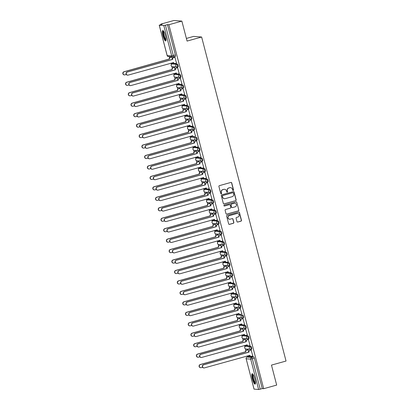 <?xml version="1.0" encoding="UTF-8"?>
<svg xmlns="http://www.w3.org/2000/svg" width="410" height="410" viewBox="0 0 410 410"><rect width="100%" height="100%" fill="white"/><g stroke="black" fill="none" stroke-linecap="round" stroke-linejoin="round"><path stroke-width="0.61" d="M233.223 190.486A0.477 0.466 94.3 0 0 233.556 189.897L231.732 182.906A0.682 0.661 94.3 0 0 230.922 182.429L219.386 185.648A0.682 0.661 94.3 0 0 218.914 186.483L220.734 193.474A0.477 0.466 94.3 0 0 221.303 193.812A0.477 0.466 94.3 0 0 221.631 193.223L221.395 192.321A2.183 2.122 94.3 0 1 222.902 189.64L223.86 189.374A2.183 2.122 94.3 0 1 226.458 190.906L226.694 191.813A0.477 0.466 94.3 0 0 227.263 192.147A0.477 0.466 94.3 0 0 227.591 191.562L227.355 190.655A2.183 2.122 94.3 0 1 228.862 187.98L229.82 187.713A2.183 2.122 94.3 0 1 232.419 189.246L232.654 190.148A0.477 0.466 94.3 0 0 233.223 190.486M232.988 190.486A0.477 0.466 94.3 0 0 233.392 189.886L231.573 182.896A0.682 0.661 94.3 0 0 231.061 182.404M221.067 193.812A0.477 0.466 94.3 0 0 221.472 193.212L221.395 192.321M227.027 192.152A0.477 0.466 94.3 0 0 227.432 191.552L227.355 190.655M250.987 349.279L251.658 349.089A1.389 0.302 -105.6 0 0 251.684 349.089A1.389 0.302 -105.6 0 0 251.617 347.721A1.389 0.302 -105.6 0 0 250.961 346.409L246.415 346.066A1.389 0.302 -105.6 0 0 246.389 346.071A1.389 0.302 -105.6 0 0 246.369 346.081M248.26 338.819L248.937 338.634A1.389 0.302 -105.6 0 0 248.957 338.629A1.389 0.302 -105.6 0 0 248.89 337.266A1.389 0.302 -105.6 0 0 248.234 335.954L243.694 335.611A1.389 0.302 -105.6 0 0 243.668 335.611A1.389 0.302 -105.6 0 0 243.648 335.621M245.539 328.364L246.21 328.179A1.389 0.302 -105.6 0 0 246.236 328.174A1.389 0.302 -105.6 0 0 246.169 326.806A1.389 0.302 -105.6 0 0 245.513 325.494L240.967 325.156A1.389 0.302 -105.6 0 0 240.947 325.156A1.389 0.302 -105.6 0 0 240.921 325.166M238.246 314.695A1.389 0.302 -105.6 0 0 238.22 314.701A1.389 0.302 -105.6 0 0 238.2 314.711L237.503 314.901A1.389 0.302 74.4 0 1 237.528 314.895L242.069 315.239A1.389 0.302 74.4 0 1 242.725 316.551A1.389 0.302 74.4 0 1 242.792 317.919A1.389 0.302 74.4 0 1 242.766 317.919A1.389 1.353 -85.7 0 1 241.116 316.945A1.389 1.353 -85.7 0 1 242.069 315.239L237.528 314.895A1.389 1.353 94.3 0 0 236.57 316.602A1.389 1.353 -85.7 0 0 237.769 317.622L242.315 317.965A1.389 1.389 0 0 0 242.792 317.919L243.509 317.719A1.389 0.302 -105.6 0 0 243.443 316.351A1.389 0.302 -105.6 0 0 242.787 315.039M240.091 307.449L240.762 307.264A1.389 0.302 -105.6 0 0 240.788 307.259A1.389 0.302 -105.6 0 0 240.721 305.896A1.389 0.302 -105.6 0 0 240.065 304.584L235.519 304.24A1.389 0.302 -105.6 0 0 235.499 304.24A1.389 0.302 -105.6 0 0 235.473 304.251M237.369 296.994L238.041 296.809A1.389 0.302 -105.6 0 0 238.061 296.804A1.389 0.302 -105.6 0 0 237.995 295.436A1.389 0.302 -105.6 0 0 237.339 294.124L232.798 293.785A1.389 0.302 -105.6 0 0 232.772 293.785A1.389 0.302 -105.6 0 0 232.752 293.796M234.643 286.539L235.314 286.349A1.389 0.302 -105.6 0 0 235.34 286.349A1.389 0.302 -105.6 0 0 235.273 284.981A1.389 0.302 -105.6 0 0 234.617 283.669L230.071 283.325A1.389 0.302 -105.6 0 0 230.051 283.33A1.389 0.302 -105.6 0 0 230.025 283.341M231.922 276.084L232.593 275.894A1.389 0.302 -105.6 0 0 232.619 275.894A1.389 0.302 -105.6 0 0 232.552 274.526A1.389 0.302 -105.6 0 0 231.896 273.214L227.35 272.87A1.389 0.302 -105.6 0 0 227.324 272.87A1.389 0.302 -105.6 0 0 227.304 272.881M229.195 265.624L229.866 265.439A1.389 0.302 -105.6 0 0 229.892 265.434A1.389 0.302 -105.6 0 0 229.825 264.066A1.389 0.302 -105.6 0 0 229.169 262.754L224.629 262.415A1.389 0.302 -105.6 0 0 224.603 262.415A1.389 0.302 -105.6 0 0 224.583 262.426M226.474 255.169L227.145 254.979A1.389 0.302 -105.6 0 0 227.171 254.979A1.389 0.302 -105.6 0 0 227.104 253.611A1.389 0.302 -105.6 0 0 226.448 252.299L221.902 251.955A1.389 0.302 -105.6 0 0 221.877 251.96A1.389 0.302 -105.6 0 0 221.856 251.971M223.747 244.714L224.419 244.524A1.389 0.302 -105.6 0 0 224.444 244.524A1.389 0.302 -105.6 0 0 224.378 243.156A1.389 0.302 -105.6 0 0 223.722 241.844L219.181 241.5A1.389 0.302 -105.6 0 0 219.155 241.5A1.389 0.302 -105.6 0 0 219.135 241.516M216.429 231.045L215.711 231.245A1.389 0.302 74.4 0 1 215.737 231.245L220.283 231.588A1.389 0.302 74.4 0 1 220.939 232.9A1.389 0.302 74.4 0 1 221.005 234.264L221.697 234.069A1.389 0.302 -105.6 0 0 221.723 234.064A1.389 0.302 -105.6 0 0 221.656 232.695A1.389 0.302 -105.6 0 0 221 231.389L216.454 231.045A1.389 0.302 -105.6 0 0 216.429 231.045A1.389 0.302 -105.6 0 0 216.408 231.055M218.299 223.798L218.971 223.609A1.389 0.302 -105.6 0 0 218.996 223.609A1.389 0.302 -105.6 0 0 218.93 222.24A1.389 0.302 -105.6 0 0 218.274 220.928L213.733 220.585A1.389 0.302 -105.6 0 0 213.707 220.59A1.389 0.302 -105.6 0 0 213.687 220.6M215.578 213.343L216.249 213.154A1.389 0.302 -105.6 0 0 216.275 213.154A1.389 0.302 -105.6 0 0 216.208 211.785A1.389 0.302 -105.6 0 0 215.552 210.473L211.006 210.13A1.389 0.302 -105.6 0 0 210.981 210.135A1.389 0.302 -105.6 0 0 210.96 210.145M212.851 202.883L213.528 202.699A1.389 0.302 -105.6 0 0 213.548 202.694A1.389 0.302 -105.6 0 0 213.482 201.33A1.389 0.302 -105.6 0 0 212.826 200.018L208.285 199.675A1.389 0.302 -105.6 0 0 208.26 199.675A1.389 0.302 -105.6 0 0 208.239 199.685M210.13 192.428L210.801 192.239A1.389 0.302 -105.6 0 0 210.827 192.239A1.389 0.302 -105.6 0 0 210.76 190.87A1.389 0.302 -105.6 0 0 210.104 189.558L205.559 189.215A1.389 0.302 -105.6 0 0 205.538 189.22A1.389 0.302 -105.6 0 0 205.512 189.23M207.404 181.973L208.08 181.784A1.389 0.302 -105.6 0 0 208.101 181.784A1.389 0.302 -105.6 0 0 208.034 180.415A1.389 0.302 -105.6 0 0 207.378 179.103L202.837 178.76A1.389 0.302 -105.6 0 0 202.812 178.765A1.389 0.302 -105.6 0 0 202.791 178.775M204.682 171.513L205.354 171.329A1.389 0.302 -105.6 0 0 205.379 171.324A1.389 0.302 -105.6 0 0 205.313 169.96A1.389 0.302 -105.6 0 0 204.657 168.648L200.111 168.305A1.389 0.302 -105.6 0 0 200.09 168.305A1.389 0.302 -105.6 0 0 200.065 168.315M201.961 161.058L202.632 160.869A1.389 0.302 -105.6 0 0 202.653 160.869A1.389 0.302 -105.6 0 0 202.586 159.5A1.389 0.302 -105.6 0 0 201.93 158.188L197.389 157.845A1.389 0.302 -105.6 0 0 197.364 157.85A1.389 0.302 -105.6 0 0 197.343 157.86M199.234 150.603L199.906 150.414A1.389 0.302 -105.6 0 0 199.931 150.414A1.389 0.302 -105.6 0 0 199.865 149.045A1.389 0.302 -105.6 0 0 199.209 147.733L194.663 147.39A1.389 0.302 -105.6 0 0 194.642 147.395A1.389 0.302 -105.6 0 0 194.617 147.405M191.941 136.935A1.389 0.302 -105.6 0 0 191.916 136.935A1.389 0.302 -105.6 0 0 191.895 136.945L191.198 137.135A1.389 0.302 74.4 0 1 191.224 137.135L195.765 137.478A1.389 0.302 74.4 0 1 196.421 138.79A1.389 0.302 74.4 0 1 196.487 140.153A1.389 0.302 74.4 0 1 196.467 140.159A1.389 1.353 -85.7 0 1 194.811 139.18A1.389 1.353 -85.7 0 1 195.765 137.478L191.224 137.135A1.389 1.353 94.3 0 0 190.266 138.841A1.389 1.353 -85.7 0 0 191.47 139.861L196.011 140.205A1.389 1.389 0 0 0 196.487 140.153L197.205 139.953A1.389 0.302 -105.6 0 0 197.143 138.59A1.389 0.302 -105.6 0 0 196.482 137.278M188.451 126.69A1.389 0.302 74.4 0 1 188.477 126.68A1.389 0.302 74.4 0 1 188.498 126.68L193.043 127.018A1.389 0.302 74.4 0 1 193.699 128.33A1.389 0.302 74.4 0 1 193.766 129.698L194.458 129.498A1.389 0.302 -105.6 0 0 194.483 129.498A1.389 0.302 -105.6 0 0 194.417 128.13A1.389 0.302 -105.6 0 0 193.761 126.818L189.215 126.48A1.389 0.302 -105.6 0 0 189.195 126.48A1.389 0.302 -105.6 0 0 189.169 126.49M191.065 119.233L191.736 119.043A1.389 0.302 -105.6 0 0 191.762 119.043A1.389 0.302 -105.6 0 0 191.695 117.675A1.389 0.302 -105.6 0 0 191.039 116.363L186.494 116.02A1.389 0.302 -105.6 0 0 186.468 116.025A1.389 0.302 -105.6 0 0 186.447 116.035M188.339 108.773L189.01 108.588A1.389 0.302 -105.6 0 0 189.036 108.583A1.389 0.302 -105.6 0 0 188.969 107.22A1.389 0.302 -105.6 0 0 188.313 105.908L183.772 105.565A1.389 0.302 -105.6 0 0 183.747 105.565A1.389 0.302 -105.6 0 0 183.726 105.575M185.617 98.318L186.289 98.133A1.389 0.302 -105.6 0 0 186.314 98.128A1.389 0.302 -105.6 0 0 186.248 96.76A1.389 0.302 -105.6 0 0 185.592 95.448L181.046 95.11A1.389 0.302 -105.6 0 0 181.02 95.11A1.389 0.302 -105.6 0 0 181 95.12M182.891 87.863L183.562 87.673A1.389 0.302 -105.6 0 0 183.588 87.673A1.389 0.302 -105.6 0 0 183.521 86.305A1.389 0.302 -105.6 0 0 182.865 84.993L178.324 84.65A1.389 0.302 -105.6 0 0 178.299 84.655A1.389 0.302 -105.6 0 0 178.278 84.665M180.169 77.403L180.841 77.218A1.389 0.302 -105.6 0 0 180.866 77.213A1.389 0.302 -105.6 0 0 180.8 75.85A1.389 0.302 -105.6 0 0 180.144 74.538L175.598 74.195A1.389 0.302 -105.6 0 0 175.572 74.195A1.389 0.302 -105.6 0 0 175.552 74.205M177.443 66.948L178.119 66.763A1.389 0.302 -105.6 0 0 178.14 66.758A1.389 0.302 -105.6 0 0 178.073 65.39A1.389 0.302 -105.6 0 0 177.417 64.078L172.876 63.74A1.389 0.302 -105.6 0 0 172.851 63.74A1.389 0.302 -105.6 0 0 172.83 63.75M165.491 35.839A5.417 1.184 -105.6 0 0 162.78 30.53A5.417 1.184 -105.6 0 0 162.985 35.655A5.417 1.184 -105.6 0 0 165.696 40.964A5.417 1.184 -105.6 0 0 165.491 35.839M254.887 379.035A5.417 1.184 -105.6 0 0 252.176 373.72A5.417 1.184 -105.6 0 0 252.381 378.845A5.417 1.184 -105.6 0 0 255.092 384.16A5.417 1.184 -105.6 0 0 254.887 379.035M236.959 221.574A0.682 0.661 94.3 0 0 237.769 222.051L241.008 221.149A0.682 0.661 94.3 0 0 241.475 220.313L239.455 212.549A0.682 0.661 94.3 0 0 238.64 212.067L227.104 215.286A0.682 0.661 94.3 0 0 226.633 216.126L228.657 223.891A0.682 0.661 94.3 0 0 229.472 224.367L233.377 223.276A0.682 0.661 94.3 0 0 233.849 222.44L232.982 219.119A0.682 0.661 94.3 0 0 232.173 218.638L230.23 219.181A1.824 1.773 94.3 0 1 228.006 217.592A1.824 1.773 94.3 0 1 229.313 215.66L236.908 213.538A1.824 1.773 94.3 0 1 239.138 215.127A1.824 1.773 94.3 0 1 237.826 217.059L236.56 217.413A0.682 0.661 94.3 0 0 236.093 218.248L236.959 221.574M159.259 25.184L167.172 55.55L171.713 55.893L163.805 25.528L159.224 25.174L162.268 24.231L160.848 24.123L173.845 20.5L181.871 21.105L187.073 41.082L201.633 37.018L286.036 361.036L271.476 365.1L276.678 385.077L263.686 388.7L168.879 24.733L167.454 24.626L165.43 25.189L173.343 55.555A1.389 0.302 74.4 0 1 173.394 56.867A1.389 0.302 74.4 0 1 173.368 56.867A1.389 1.353 94.3 0 1 172.917 56.913A1.389 1.389 0 0 0 173.394 56.867L175.393 56.303A1.389 0.302 74.4 0 0 175.418 56.303L173.394 56.867M181.871 21.105L168.879 24.733M235.678 200.685A0.682 0.661 94.3 0 0 236.145 199.849L234.125 192.085A0.682 0.661 94.3 0 0 233.31 191.608L221.774 194.827A0.682 0.661 94.3 0 0 221.303 195.662L223.327 203.427A0.682 0.661 94.3 0 0 224.142 203.908L235.514 200.674A0.682 0.661 94.3 0 0 235.986 199.839L233.961 192.075A0.682 0.661 94.3 0 0 233.454 191.583M236.79 202.32L238.81 210.079A0.682 0.661 94.3 0 1 238.343 210.919L226.807 214.138A0.682 0.661 94.3 0 1 225.992 213.656L225.126 210.335A0.682 0.661 94.3 0 1 225.597 209.5L230.276 208.193A0.682 0.661 94.3 0 0 230.743 207.357L230.169 205.154A0.682 0.661 94.3 0 0 229.359 204.672L224.485 206.03A0.477 0.466 94.3 0 1 223.906 205.615A0.477 0.466 94.3 0 1 224.249 205.113L235.975 201.838A0.682 0.661 94.3 0 1 236.79 202.32L238.81 210.079M249.095 356.536A1.389 0.302 74.4 0 1 249.116 356.526A1.389 0.302 74.4 0 1 249.142 356.526L253.682 356.864L251.658 357.433A1.389 0.302 74.4 0 1 252.329 358.796L260.237 389.162L258.613 389.5L254.056 389.11M160.848 24.123L160.971 24.595M169.32 56.641L169.602 57.728M171.037 63.232L171.365 64.488M171.892 66.528L172.328 68.188M173.758 73.687L174.086 74.943M174.619 76.983L175.049 78.643M176.484 84.142L176.812 85.403M177.34 87.438L177.771 89.098M179.206 94.602L179.534 95.858M180.067 97.898L180.497 99.553M181.932 105.057L182.26 106.313M182.788 108.353L183.219 110.013M184.654 115.512L184.982 116.773M185.515 118.808L185.945 120.468M187.38 125.972L187.703 127.228M188.236 129.268L188.667 130.923M190.102 136.427L190.43 137.683M190.957 139.723L191.393 141.383M192.823 146.882L193.151 148.143M193.684 150.178L194.114 151.838M195.549 157.343L195.877 158.598M196.405 160.638L196.841 162.293M198.271 167.798L198.599 169.053M199.132 171.093L199.562 172.753M200.997 178.253L201.325 179.513M201.853 181.548L202.289 183.208M203.719 188.713L204.047 189.968M204.58 192.003L205.01 193.663M206.445 199.168L206.773 200.423M207.301 202.463L207.737 204.124M209.167 209.623L209.495 210.883M210.028 212.918L210.458 214.579M211.893 220.078L212.221 221.338M212.749 223.373L213.185 225.034M214.614 230.538L214.942 231.793M215.475 233.833L215.906 235.494M217.341 240.993L217.669 242.254M218.197 244.288L218.627 245.949M220.062 251.448L220.39 252.709M220.923 254.743L221.354 256.404M222.789 261.908L223.112 263.164M223.645 265.203L224.075 266.864M225.51 272.363L225.838 273.624M226.366 275.658L226.802 277.319M228.232 282.818L228.56 284.079M229.093 286.113L229.523 287.774M230.958 293.278L231.286 294.534M231.814 296.573L232.25 298.234M233.679 303.733L234.007 304.989M234.54 307.029L234.971 308.689M236.406 314.188L236.734 315.449M237.262 317.483L237.697 319.144M239.127 324.648L239.455 325.904M239.988 327.944L240.419 329.599M241.854 335.103L242.182 336.359M242.71 338.399L243.145 340.059M244.575 345.558L244.903 346.819M245.436 348.854L245.867 350.514M247.302 356.018L247.548 356.961M186.381 38.427L193.607 36.413L201.633 37.018M263.686 388.7L262.262 388.593L260.237 389.162M163.805 25.528L165.43 25.189M173.317 62.914L173.327 62.504M176.531 63.16L174.845 57.154M179.252 73.615L177.566 67.614M175.229 69.813L174.358 67.368M176.039 73.375L176.049 72.965M181.973 84.07L180.292 78.069M177.95 80.268L177.079 77.828M178.765 83.83L178.775 83.42M184.7 94.531L183.014 88.524M180.677 90.723L179.805 88.283M181.486 94.285L181.497 93.875M187.421 104.986L185.74 98.984M183.398 101.183L182.527 98.738M184.213 104.745L184.218 104.335M190.148 115.441L188.462 109.439M186.125 111.638L185.253 109.198M186.934 115.2L186.945 114.79M192.869 125.901L191.188 119.894M188.846 122.093L187.975 119.653M189.661 125.655L189.666 125.245M195.596 136.356L193.909 130.354M191.572 132.553L190.701 130.108M192.382 136.115L192.392 135.705M198.317 146.811L196.636 140.809M194.294 143.008L193.423 140.568M195.109 146.57L195.114 146.16M201.043 157.271L199.357 151.264M197.02 153.463L196.144 151.023M197.83 157.025L197.84 156.615M203.765 167.726L202.079 161.719M199.742 163.918L198.87 161.478M200.557 167.485L200.562 167.075M206.491 178.181L204.805 172.179M202.468 174.378L201.592 171.939M203.278 177.94L203.288 177.53M209.213 188.636L207.527 182.635M205.19 184.833L204.318 182.394M206.004 188.395L206.01 187.985M211.939 199.096L210.253 193.089M207.911 195.288L207.04 192.849M208.726 198.855L208.736 198.445M214.661 209.551L212.974 203.55M210.637 205.748L209.766 203.309M211.447 209.31L211.457 208.9M217.382 220.006L215.701 214.005M213.359 216.203L212.488 213.764M214.174 219.765L214.184 219.355M220.108 230.466L218.422 224.46M216.085 226.658L215.214 224.219M216.895 230.225L216.905 229.81M222.83 240.921L221.149 234.92M218.807 237.118L217.935 234.674M219.622 240.68L219.627 240.27M225.556 251.376L223.87 245.375M221.533 247.573L220.662 245.134M222.343 251.135L222.353 250.725M228.278 261.836L226.597 255.83M224.255 258.028L223.383 255.589M225.07 261.59L225.075 261.18M231.004 272.291L229.318 266.29M226.981 268.488L226.11 266.044M227.791 272.05L227.801 271.64M233.726 282.746L232.045 276.745M229.702 278.943L228.831 276.504M230.517 282.505L230.522 282.095M236.452 293.206L234.766 287.2M232.429 289.398L231.553 286.959M233.239 292.96L233.249 292.55M239.173 303.661L237.487 297.66M235.15 299.859L234.279 297.414M235.965 303.42L235.97 303.01M241.9 314.116L240.214 308.115M237.877 310.314L237 307.874M238.687 313.875L238.697 313.465M244.621 324.577L242.935 318.57M240.598 320.769L239.727 318.329M241.413 324.33L241.418 323.92M247.348 335.031L245.662 329.03M243.32 331.229L242.448 328.784M244.134 334.791L244.145 334.381M250.069 345.486L248.383 339.485M246.046 341.684L245.175 339.244M246.861 345.246L246.866 344.836M252.791 355.947L251.11 349.94M248.767 352.139L247.896 349.699M172.502 59.353L171.631 56.913M249.582 355.701L249.593 355.291M242.812 317.909L243.489 317.719A1.389 0.302 -105.6 0 0 243.509 317.719M196.513 140.143L197.184 139.959A1.389 0.302 -105.6 0 0 197.205 139.953M262.262 388.593L254.354 358.232A1.389 0.302 -105.6 0 0 253.682 356.864M167.454 24.626L175.367 54.986A1.389 0.302 74.4 0 1 175.418 56.303M230.456 187.636A2.183 2.122 94.3 0 0 229.661 187.698L229.82 187.713M227.196 190.645A2.183 2.122 94.3 0 1 228.698 187.97L229.661 187.698M224.49 189.297A2.183 2.122 94.3 0 0 223.701 189.364L223.86 189.374M221.236 192.31A2.183 2.122 94.3 0 1 222.738 189.63L223.701 189.364M223.839 203.919A0.682 0.661 94.3 0 0 223.978 203.893L235.514 200.674M233.413 193.059A0.477 0.466 94.3 0 0 232.844 192.726L222.717 195.549A0.477 0.466 94.3 0 0 222.389 196.139L222.64 197.092A2.183 2.122 94.3 0 0 225.239 198.624L232.162 196.692A2.183 2.122 94.3 0 0 233.664 194.012L233.413 193.059M224.444 198.686A2.183 2.122 94.3 0 1 222.481 197.077L222.23 196.123A0.477 0.466 94.3 0 1 222.558 195.539L232.685 192.71M226.504 214.148A0.682 0.661 94.3 0 0 226.643 214.122L238.179 210.904A0.682 0.661 94.3 0 0 238.651 210.069M229.503 204.651A0.682 0.661 94.3 0 0 229.2 204.662L224.485 206.03M235.13 206.84A1.824 1.773 94.3 0 0 234.807 203.257A1.824 1.773 94.3 0 0 234.212 203.319L231.537 204.067A0.682 0.661 94.3 0 0 231.066 204.903L231.64 207.106A0.682 0.661 94.3 0 0 232.455 207.583L235.13 206.84M234.73 203.252A1.824 1.773 94.3 0 0 234.054 203.304L234.212 203.319M232.152 207.593A0.682 0.661 94.3 0 1 231.481 207.091L230.907 204.887A0.682 0.661 94.3 0 1 231.378 204.052L234.054 203.304M236.626 202.304A0.682 0.661 94.3 0 0 236.119 201.817M237.426 213.477A1.824 1.773 94.3 0 0 236.749 213.528L236.908 213.538M229.559 219.232A1.824 1.773 94.3 0 1 229.154 215.65L236.749 213.528M229.169 224.378A0.682 0.661 94.3 0 0 229.308 224.357L233.218 223.265A0.682 0.661 94.3 0 0 233.69 222.43L232.824 219.104A0.682 0.661 94.3 0 0 232.311 218.617M237.467 222.061A0.682 0.661 94.3 0 0 237.61 222.041L240.844 221.139A0.682 0.661 94.3 0 0 241.316 220.298L239.291 212.534A0.682 0.661 94.3 0 0 238.784 212.047M171.872 56.923L170.483 57.308A1.389 1.353 94.3 0 0 169.53 59.014L124.174 71.776A1.599 1.553 94.3 0 0 124.455 74.912A1.599 1.553 94.3 0 0 124.973 74.861L126.316 74.487M171.026 63.145A1.389 1.353 94.3 0 0 172.041 63.273L173.425 62.889M171.585 63.319L171.375 63.304A1.389 1.353 -85.7 0 1 170.914 63.181M124.455 74.912L124.245 74.897A1.599 1.553 -85.7 0 1 123.963 71.76L169.32 58.999A1.389 1.353 -85.7 0 1 170.278 57.292L170.483 57.308M171.739 56.882L170.278 57.292M175.08 57.164L173.696 57.549A1.389 1.353 94.3 0 0 172.738 59.255L172.528 59.24A1.389 1.353 -85.7 0 1 173.486 57.533L174.952 57.123M172.764 59.358L127.382 72.016A1.599 1.553 94.3 0 0 127.664 75.153A1.599 1.553 94.3 0 0 128.186 75.102L173.594 62.54A1.389 1.353 94.3 0 0 174.798 63.56L174.588 63.545A1.389 1.353 -85.7 0 1 173.384 62.525L173.379 62.494M127.664 75.153L127.454 75.138A1.599 1.553 -85.7 0 1 127.172 72.001L172.559 59.337M174.798 63.56A1.389 1.353 94.3 0 0 175.249 63.514L176.633 63.13M174.593 67.378L173.21 67.763A1.389 1.353 94.3 0 0 172.251 69.469L126.895 82.231A1.599 1.553 94.3 0 0 127.177 85.367A1.599 1.553 94.3 0 0 127.7 85.316L129.037 84.942M173.753 73.605A1.389 1.353 94.3 0 0 174.762 73.728L176.146 73.344M174.306 73.774L174.101 73.759A1.389 1.353 -85.7 0 1 173.635 73.636M127.177 85.367L126.967 85.352A1.599 1.553 -85.7 0 1 126.685 82.215L172.041 69.454A1.389 1.353 -85.7 0 1 172.999 67.747L173.21 67.763M174.465 67.343L172.999 67.747M177.32 77.833L175.931 78.223A1.389 1.353 94.3 0 0 174.978 79.924L129.621 92.691A1.599 1.553 94.3 0 0 129.903 95.827A1.599 1.553 94.3 0 0 130.421 95.771L131.764 95.397M176.474 84.06A1.389 1.353 94.3 0 0 177.484 84.188L178.873 83.799M177.033 84.229L176.823 84.214A1.389 1.353 -85.7 0 1 176.361 84.091M129.903 95.827L129.693 95.807A1.599 1.553 -85.7 0 1 129.411 92.675L174.768 79.909A1.389 1.353 -85.7 0 1 175.726 78.207L175.931 78.223M177.187 77.797L175.726 78.207M180.041 88.293L178.657 88.678A1.389 1.353 94.3 0 0 177.699 90.385L132.343 103.146A1.599 1.553 94.3 0 0 132.625 106.282A1.599 1.553 94.3 0 0 133.148 106.231L134.485 105.857M179.201 94.515A1.389 1.353 94.3 0 0 180.21 94.643L181.594 94.259M179.754 94.689L179.549 94.674A1.389 1.353 -85.7 0 1 179.083 94.551M132.625 106.282L132.415 106.267A1.599 1.553 -85.7 0 1 132.133 103.13L177.489 90.369A1.389 1.353 -85.7 0 1 178.447 88.662L178.657 88.678M179.913 88.252L178.447 88.662M166.071 40.098A4.689 1.025 74.4 0 1 165.24 39.478A4.689 1.025 74.4 0 1 163.421 34.409A4.689 1.025 74.4 0 1 163.554 31.078M163.785 31.426A4.341 0.948 -105.6 0 0 163.944 34.85A4.341 0.948 -105.6 0 0 165.532 39.099A4.341 0.948 -105.6 0 0 166.091 39.678M163.103 30.606A5.386 1.179 -105.6 0 0 163.37 34.922A5.386 1.179 -105.6 0 0 165.312 40.052A5.386 1.179 -105.6 0 0 165.927 40.733M255.466 383.288A4.689 1.025 74.4 0 1 254.636 382.668A4.689 1.025 74.4 0 1 252.816 377.6A4.689 1.025 74.4 0 1 252.949 374.268M253.18 374.617A4.341 0.948 -105.6 0 0 253.339 378.046A4.341 0.948 -105.6 0 0 254.928 382.294A4.341 0.948 -105.6 0 0 255.486 382.868M252.498 373.797A5.386 1.179 -105.6 0 0 252.765 378.112A5.386 1.179 -105.6 0 0 254.707 383.247A5.386 1.179 -105.6 0 0 255.322 383.924M177.807 67.619L176.418 68.009A1.389 1.353 94.3 0 0 175.465 69.71L175.254 69.695A1.389 1.353 -85.7 0 1 176.213 67.988L177.673 67.583M175.49 69.813L130.108 82.477A1.599 1.553 94.3 0 0 130.39 85.608A1.599 1.553 94.3 0 0 130.908 85.557L176.32 72.995A1.389 1.353 94.3 0 0 177.52 74.015L177.31 74A1.389 1.353 -85.7 0 1 176.11 72.98L176.1 72.949M130.39 85.608L130.18 85.593A1.599 1.553 -85.7 0 1 129.898 82.461L175.28 69.797M177.52 74.015A1.389 1.353 94.3 0 0 177.976 73.974L179.36 73.585M180.528 78.074L179.144 78.464A1.389 1.353 94.3 0 0 178.186 80.17L177.976 80.15A1.389 1.353 -85.7 0 1 178.934 78.448L180.4 78.038M178.212 80.268L132.83 92.932A1.599 1.553 94.3 0 0 133.112 96.068A1.599 1.553 94.3 0 0 133.634 96.017L179.042 83.45A1.389 1.353 94.3 0 0 180.241 84.475L180.036 84.46A1.389 1.353 -85.7 0 1 178.832 83.435L178.827 83.404M133.112 96.068L132.901 96.053A1.599 1.553 -85.7 0 1 132.62 92.916L178.001 80.252M180.241 84.475A1.389 1.353 94.3 0 0 180.697 84.429L182.081 84.04M183.255 88.534L181.866 88.919A1.389 1.353 94.3 0 0 180.912 90.625L180.702 90.61A1.389 1.353 -85.7 0 1 181.661 88.903L183.121 88.493M180.938 90.723L135.556 103.387A1.599 1.553 94.3 0 0 135.838 106.523A1.599 1.553 94.3 0 0 136.356 106.472L181.763 93.91A1.389 1.353 94.3 0 0 182.968 94.93L182.757 94.915A1.389 1.353 -85.7 0 1 181.558 93.895L181.548 93.859M135.838 106.523L135.628 106.508A1.599 1.553 -85.7 0 1 135.346 103.371L180.728 90.707M182.968 94.93A1.389 1.353 94.3 0 0 183.419 94.884L184.808 94.5M182.768 98.748L181.379 99.133A1.389 1.353 94.3 0 0 180.421 100.839L135.069 113.601A1.599 1.553 94.3 0 0 135.346 116.737A1.599 1.553 94.3 0 0 135.869 116.686L137.212 116.312M181.922 104.975A1.389 1.353 94.3 0 0 182.932 105.098L184.321 104.714M182.481 105.144L182.271 105.129A1.389 1.353 -85.7 0 1 181.809 105.006M135.346 116.737L135.141 116.722A1.599 1.553 -85.7 0 1 134.859 113.585L180.215 100.824A1.389 1.353 -85.7 0 1 181.169 99.117L181.379 99.133M182.635 98.713L181.169 99.117M185.489 109.203L184.105 109.593A1.389 1.353 94.3 0 0 183.147 111.294L137.791 124.061A1.599 1.553 94.3 0 0 138.073 127.192A1.599 1.553 94.3 0 0 138.595 127.141L139.933 126.767M184.649 115.43A1.389 1.353 94.3 0 0 185.658 115.558L187.042 115.169M185.202 115.599L184.997 115.584A1.389 1.353 -85.7 0 1 184.531 115.461M138.073 127.192L137.862 127.177A1.599 1.553 -85.7 0 1 137.581 124.045L182.937 111.279A1.389 1.353 -85.7 0 1 183.895 109.578L184.105 109.593M185.361 109.168L183.895 109.578M185.976 98.989L184.592 99.374A1.389 1.353 94.3 0 0 183.634 101.08L183.424 101.065A1.389 1.353 -85.7 0 1 184.382 99.358L185.848 98.953M183.659 101.183L138.278 113.847A1.599 1.553 94.3 0 0 138.559 116.978A1.599 1.553 94.3 0 0 139.082 116.927L184.49 104.365A1.389 1.353 94.3 0 0 185.689 105.385L185.484 105.37A1.389 1.353 -85.7 0 1 184.28 104.35L184.274 104.319M138.559 116.978L138.349 116.963A1.599 1.553 -85.7 0 1 138.067 113.831L183.449 101.167M185.689 105.385A1.389 1.353 94.3 0 0 186.145 105.344L187.529 104.955M188.702 109.444L187.314 109.834A1.389 1.353 94.3 0 0 186.355 111.535L186.15 111.52A1.389 1.353 -85.7 0 1 187.103 109.818L188.569 109.408M186.386 111.638L141.004 124.302A1.599 1.553 94.3 0 0 141.281 127.438A1.599 1.553 94.3 0 0 141.804 127.387L187.211 114.82A1.389 1.353 94.3 0 0 188.415 115.845L188.205 115.83A1.389 1.353 -85.7 0 1 187.006 114.805L186.996 114.774M141.281 127.438L141.076 127.423A1.599 1.553 -85.7 0 1 140.794 124.286L186.176 111.623M188.415 115.845A1.389 1.353 94.3 0 0 188.866 115.799L190.255 115.41M188.216 119.658L186.827 120.048A1.389 1.353 94.3 0 0 185.868 121.755L140.512 134.516A1.599 1.553 94.3 0 0 140.794 137.652A1.599 1.553 94.3 0 0 141.317 137.601L142.66 137.227M187.37 125.885A1.389 1.353 94.3 0 0 188.38 126.013L189.768 125.624M187.929 126.06L187.718 126.044A1.389 1.353 -85.7 0 1 187.252 125.921M140.794 137.652L140.589 137.637A1.599 1.553 -85.7 0 1 140.307 134.5L185.663 121.739A1.389 1.353 -85.7 0 1 186.617 120.033L186.827 120.048M188.082 119.623L186.617 120.033M190.937 130.119L189.553 130.503A1.389 1.353 94.3 0 0 188.595 132.21L143.239 144.971A1.599 1.553 94.3 0 0 143.52 148.107A1.599 1.553 94.3 0 0 144.043 148.056L145.381 147.682M190.096 136.345A1.389 1.353 94.3 0 0 191.106 136.468L192.49 136.084M190.65 136.515L190.445 136.499A1.389 1.353 -85.7 0 1 189.979 136.376M143.52 148.107L143.31 148.092A1.599 1.553 -85.7 0 1 143.028 144.955L188.385 132.194A1.389 1.353 -85.7 0 1 189.343 130.488L189.553 130.503M190.804 130.078L189.343 130.488M193.658 140.574L192.275 140.963A1.389 1.353 94.3 0 0 191.316 142.665L145.96 155.431A1.599 1.553 94.3 0 0 146.242 158.562A1.599 1.553 94.3 0 0 146.765 158.511L148.107 158.137M192.818 146.8A1.389 1.353 94.3 0 0 193.827 146.929L195.216 146.539M193.376 146.97L193.166 146.954A1.389 1.353 -85.7 0 1 192.7 146.831M146.242 158.562L146.037 158.547A1.599 1.553 -85.7 0 1 145.755 155.416L191.111 142.649A1.389 1.353 -85.7 0 1 192.064 140.943L192.275 140.963M193.53 140.538L192.064 140.943M196.385 151.029L194.996 151.418A1.389 1.353 94.3 0 0 194.043 153.125L148.686 165.886A1.599 1.553 94.3 0 0 148.968 169.022A1.599 1.553 94.3 0 0 149.491 168.971L150.829 168.597M195.544 157.255A1.389 1.353 94.3 0 0 196.554 157.384L197.938 156.994M196.098 157.43L195.888 157.414A1.389 1.353 -85.7 0 1 195.426 157.291M148.968 169.022L148.758 169.007A1.599 1.553 -85.7 0 1 148.476 165.871L193.833 153.104A1.389 1.353 -85.7 0 1 194.791 151.403L194.996 151.418M196.252 150.993L194.791 151.403M199.106 161.489L197.722 161.873A1.389 1.353 94.3 0 0 196.764 163.58L151.408 176.341A1.599 1.553 94.3 0 0 151.69 179.477A1.599 1.553 94.3 0 0 152.212 179.426L153.555 179.052M198.266 167.716A1.389 1.353 94.3 0 0 199.275 167.839L200.664 167.454M198.824 167.885L198.614 167.869A1.389 1.353 -85.7 0 1 198.148 167.746M151.69 179.477L151.485 179.462A1.599 1.553 -85.7 0 1 151.203 176.326L196.559 163.564A1.389 1.353 -85.7 0 1 197.512 161.858L197.722 161.873M198.978 161.448L197.512 161.858M201.833 171.944L200.444 172.333A1.389 1.353 94.3 0 0 199.491 174.035L154.134 186.801A1.599 1.553 94.3 0 0 154.416 189.933A1.599 1.553 94.3 0 0 154.939 189.881L156.277 189.507M200.987 178.171A1.389 1.353 94.3 0 0 202.002 178.299L203.386 177.909M201.546 178.34L201.336 178.324A1.389 1.353 -85.7 0 1 200.874 178.201M154.416 189.933L154.206 189.917A1.599 1.553 -85.7 0 1 153.924 186.786L199.28 174.019A1.389 1.353 -85.7 0 1 200.239 172.313L200.444 172.333M201.699 171.908L200.239 172.313M204.554 182.399L203.17 182.788A1.389 1.353 94.3 0 0 202.212 184.495L156.856 197.256A1.599 1.553 94.3 0 0 157.138 200.393A1.599 1.553 94.3 0 0 157.66 200.341L159.003 199.967M203.714 188.626A1.389 1.353 94.3 0 0 204.723 188.754L206.112 188.364M204.272 188.8L204.062 188.784A1.389 1.353 -85.7 0 1 203.596 188.661M157.138 200.393L156.927 200.377A1.599 1.553 -85.7 0 1 156.651 197.241L202.002 184.474A1.389 1.353 -85.7 0 1 202.96 182.773L203.17 182.788M204.426 182.363L202.96 182.773M207.281 192.859L205.892 193.243A1.389 1.353 94.3 0 0 204.938 194.95L159.582 207.711A1.599 1.553 94.3 0 0 159.864 210.848A1.599 1.553 94.3 0 0 160.382 210.796L161.724 210.422M206.435 199.086A1.389 1.353 94.3 0 0 207.45 199.209L208.833 198.824M206.994 199.255L206.784 199.239A1.389 1.353 -85.7 0 1 206.322 199.116M159.864 210.848L159.654 210.832A1.599 1.553 -85.7 0 1 159.372 207.696L204.728 194.934A1.389 1.353 -85.7 0 1 205.687 193.228L205.892 193.243M207.147 192.818L205.687 193.228M191.424 119.904L190.04 120.289A1.389 1.353 94.3 0 0 189.082 121.995L188.872 121.98A1.389 1.353 -85.7 0 1 189.83 120.273L191.296 119.863M189.107 122.093L143.725 134.757A1.599 1.553 94.3 0 0 144.007 137.893A1.599 1.553 94.3 0 0 144.53 137.842L189.938 125.281A1.389 1.353 94.3 0 0 191.137 126.3L190.932 126.285A1.389 1.353 -85.7 0 1 189.727 125.265L189.722 125.229M144.007 137.893L143.797 137.878A1.599 1.553 -85.7 0 1 143.515 134.741L188.897 122.077M191.137 126.3A1.389 1.353 94.3 0 0 191.593 126.254L192.977 125.87M194.15 130.359L192.761 130.744A1.389 1.353 94.3 0 0 191.803 132.45L191.598 132.435A1.389 1.353 -85.7 0 1 192.551 130.728L194.017 130.324M191.834 132.553L146.447 145.217A1.599 1.553 94.3 0 0 146.729 148.348A1.599 1.553 94.3 0 0 147.251 148.297L192.659 135.736A1.389 1.353 94.3 0 0 193.863 136.755L193.653 136.74A1.389 1.353 -85.7 0 1 192.454 135.72L192.444 135.689M146.729 148.348L146.524 148.333A1.599 1.553 -85.7 0 1 146.242 145.201L191.624 132.538M193.863 136.755A1.389 1.353 94.3 0 0 194.314 136.709L195.703 136.325M196.872 140.814L195.488 141.204A1.389 1.353 94.3 0 0 194.53 142.905L194.32 142.89A1.389 1.353 -85.7 0 1 195.278 141.189L196.738 140.779M194.555 143.008L149.173 155.672A1.599 1.553 94.3 0 0 149.455 158.808A1.599 1.553 94.3 0 0 149.978 158.757L195.385 146.191A1.389 1.353 94.3 0 0 196.585 147.216L196.38 147.195A1.389 1.353 -85.7 0 1 195.175 146.175L195.165 146.144M149.455 158.808L149.245 158.793A1.599 1.553 -85.7 0 1 148.963 155.656L194.345 142.993M196.585 147.216A1.389 1.353 94.3 0 0 197.041 147.169L198.425 146.78M199.593 151.275L198.209 151.659A1.389 1.353 94.3 0 0 197.251 153.366L197.046 153.35A1.389 1.353 -85.7 0 1 197.999 151.644L199.465 151.234M197.277 153.463L151.895 166.127A1.599 1.553 94.3 0 0 152.177 169.263A1.599 1.553 94.3 0 0 152.699 169.212L198.107 156.651A1.389 1.353 94.3 0 0 199.311 157.671L199.101 157.655A1.389 1.353 -85.7 0 1 197.902 156.635L197.892 156.599M152.177 169.263L151.972 169.248A1.599 1.553 -85.7 0 1 151.69 166.111L197.072 153.448M199.311 157.671A1.389 1.353 94.3 0 0 199.762 157.624L201.151 157.24M202.32 161.73L200.931 162.114A1.389 1.353 94.3 0 0 199.977 163.821L199.767 163.805A1.389 1.353 -85.7 0 1 200.726 162.099L202.186 161.694M200.003 163.923L154.621 176.587A1.599 1.553 94.3 0 0 154.903 179.718A1.599 1.553 94.3 0 0 155.426 179.667L200.833 167.106A1.389 1.353 94.3 0 0 202.033 168.126L201.822 168.11A1.389 1.353 -85.7 0 1 200.623 167.09L200.613 167.06M154.903 179.718L154.693 179.703A1.599 1.553 -85.7 0 1 154.411 176.572L199.793 163.908M202.033 168.126A1.389 1.353 94.3 0 0 202.489 168.079L203.873 167.695M205.041 172.185L203.657 172.574A1.389 1.353 94.3 0 0 202.699 174.276L202.494 174.26A1.389 1.353 -85.7 0 1 203.447 172.559L204.913 172.149M202.724 174.378L157.343 187.042A1.599 1.553 94.3 0 0 157.624 190.178A1.599 1.553 94.3 0 0 158.147 190.127L203.555 177.561A1.389 1.353 94.3 0 0 204.759 178.586L204.549 178.565A1.389 1.353 -85.7 0 1 203.345 177.545L203.339 177.515M157.624 190.178L157.419 190.163A1.599 1.553 -85.7 0 1 157.138 187.027L202.519 174.363M204.759 178.586A1.389 1.353 94.3 0 0 205.21 178.54L206.599 178.15M207.767 182.645L206.379 183.029A1.389 1.353 94.3 0 0 205.425 184.736L205.215 184.72A1.389 1.353 -85.7 0 1 206.174 183.014L207.634 182.604M205.451 184.833L160.069 197.497A1.599 1.553 94.3 0 0 160.351 200.633A1.599 1.553 94.3 0 0 160.869 200.582L206.281 188.021A1.389 1.353 94.3 0 0 207.48 189.041L207.27 189.025A1.389 1.353 -85.7 0 1 206.071 188.005L206.061 187.97M160.351 200.633L160.141 200.618A1.599 1.553 -85.7 0 1 159.859 197.482L205.241 184.818M207.48 189.041A1.389 1.353 94.3 0 0 207.937 188.995L209.32 188.61M210.489 193.1L209.105 193.484A1.389 1.353 94.3 0 0 208.147 195.191L207.937 195.175A1.389 1.353 -85.7 0 1 208.895 193.469L210.361 193.064M208.172 195.293L162.79 207.957A1.599 1.553 94.3 0 0 163.072 211.088A1.599 1.553 94.3 0 0 163.595 211.037L209.003 198.476A1.389 1.353 94.3 0 0 210.207 199.496L209.997 199.48A1.389 1.353 -85.7 0 1 208.792 198.46L208.787 198.43M163.072 211.088L162.862 211.073A1.599 1.553 -85.7 0 1 162.585 207.937L207.967 195.278M210.207 199.496A1.389 1.353 94.3 0 0 210.658 199.45L212.042 199.065M210.002 203.314L208.618 203.698A1.389 1.353 94.3 0 0 207.66 205.405L162.304 218.171A1.599 1.553 94.3 0 0 162.585 221.303A1.599 1.553 94.3 0 0 163.108 221.251L164.451 220.877M209.161 209.541A1.389 1.353 94.3 0 0 210.171 209.664L211.555 209.279M209.72 209.71L209.51 209.695A1.389 1.353 -85.7 0 1 209.044 209.571M162.585 221.303L162.375 221.287A1.599 1.553 -85.7 0 1 162.093 218.156L207.45 205.389A1.389 1.353 -85.7 0 1 208.408 203.683L208.618 203.698M209.874 203.278L208.408 203.683M212.728 213.769L211.34 214.158A1.389 1.353 94.3 0 0 210.386 215.86L165.03 228.626A1.599 1.553 94.3 0 0 165.312 231.763A1.599 1.553 94.3 0 0 165.83 231.711L167.172 231.337M211.883 219.996A1.389 1.353 94.3 0 0 212.892 220.124L214.281 219.734M212.441 220.17L212.231 220.155A1.389 1.353 -85.7 0 1 211.77 220.032M165.312 231.763L165.102 231.747A1.599 1.553 -85.7 0 1 164.82 228.611L210.176 215.844A1.389 1.353 -85.7 0 1 211.135 214.143L211.34 214.158M212.595 213.733L211.135 214.143M215.45 224.229L214.066 224.613A1.389 1.353 94.3 0 0 213.108 226.32L167.751 239.081A1.599 1.553 94.3 0 0 168.033 242.218A1.599 1.553 94.3 0 0 168.556 242.166L169.894 241.792M214.609 230.456A1.389 1.353 94.3 0 0 215.619 230.579L217.003 230.195M215.163 230.625L214.958 230.61A1.389 1.353 -85.7 0 1 214.491 230.487M168.033 242.218L167.823 242.202A1.599 1.553 -85.7 0 1 167.541 239.066L212.898 226.305A1.389 1.353 -85.7 0 1 213.856 224.598L214.066 224.613M215.322 224.188L213.856 224.598M218.176 234.684L216.787 235.068A1.389 1.353 94.3 0 0 215.834 236.775L170.478 249.541A1.599 1.553 94.3 0 0 170.755 252.673A1.599 1.553 94.3 0 0 171.277 252.621L172.62 252.247M217.331 240.911A1.389 1.353 94.3 0 0 218.34 241.034L219.729 240.649M217.889 241.08L217.679 241.065A1.389 1.353 -85.7 0 1 217.218 240.942M170.755 252.673L170.55 252.657A1.599 1.553 -85.7 0 1 170.268 249.526L215.624 236.76A1.389 1.353 -85.7 0 1 216.577 235.053L216.787 235.068M218.043 234.648L216.577 235.053M220.898 245.139L219.514 245.528A1.389 1.353 94.3 0 0 218.556 247.23L173.199 259.996A1.599 1.553 94.3 0 0 173.481 263.133A1.599 1.553 94.3 0 0 174.004 263.082L175.342 262.707M220.057 251.366A1.389 1.353 94.3 0 0 221.067 251.494L222.451 251.104M220.611 251.54L220.406 251.52A1.389 1.353 -85.7 0 1 219.939 251.402M173.481 263.133L173.271 263.117A1.599 1.553 -85.7 0 1 172.989 259.981L218.345 247.215A1.389 1.353 -85.7 0 1 219.304 245.513L219.514 245.528M220.77 245.103L219.304 245.513M223.624 255.599L222.235 255.983A1.389 1.353 94.3 0 0 221.277 257.69L175.921 270.451A1.599 1.553 94.3 0 0 176.203 273.588A1.599 1.553 94.3 0 0 176.725 273.537L178.068 273.162M222.779 261.821A1.389 1.353 94.3 0 0 223.788 261.949L225.177 261.565M223.337 261.995L223.127 261.98A1.389 1.353 -85.7 0 1 222.666 261.857M176.203 273.588L175.998 273.572A1.599 1.553 -85.7 0 1 175.716 270.436L221.072 257.675A1.389 1.353 -85.7 0 1 222.025 255.968L222.235 255.983M223.491 255.558L222.025 255.968M226.346 266.054L224.962 266.438A1.389 1.353 94.3 0 0 224.003 268.145L178.647 280.911A1.599 1.553 94.3 0 0 178.929 284.043A1.599 1.553 94.3 0 0 179.452 283.992L180.789 283.617M225.505 272.281A1.389 1.353 94.3 0 0 226.515 272.404L227.898 272.02M226.059 272.45L225.854 272.435A1.389 1.353 -85.7 0 1 225.387 272.312M178.929 284.043L178.719 284.027A1.599 1.553 -85.7 0 1 178.437 280.891L223.793 268.13A1.389 1.353 -85.7 0 1 224.752 266.423L224.962 266.438M226.217 266.018L224.752 266.423M229.067 276.509L227.683 276.899A1.389 1.353 94.3 0 0 226.725 278.6L181.369 291.366A1.599 1.553 94.3 0 0 181.65 294.503A1.599 1.553 94.3 0 0 182.173 294.447L183.516 294.072M228.226 282.736A1.389 1.353 94.3 0 0 229.236 282.864L230.625 282.475M228.785 282.905L228.575 282.89A1.389 1.353 -85.7 0 1 228.109 282.767M181.65 294.503L181.445 294.488A1.599 1.553 -85.7 0 1 181.164 291.351L226.52 278.585A1.389 1.353 -85.7 0 1 227.473 276.883L227.683 276.899M228.939 276.473L227.473 276.883M231.793 286.969L230.41 287.354A1.389 1.353 94.3 0 0 229.451 289.06L184.095 301.821A1.599 1.553 94.3 0 0 184.377 304.958A1.599 1.553 94.3 0 0 184.9 304.907L186.237 304.533M230.953 293.191A1.389 1.353 94.3 0 0 231.963 293.319L233.346 292.935M231.506 293.365L231.296 293.35A1.389 1.353 -85.7 0 1 230.835 293.227M184.377 304.958L184.167 304.943A1.599 1.553 -85.7 0 1 183.885 301.806L229.241 289.045A1.389 1.353 -85.7 0 1 230.2 287.338L230.41 287.354M231.66 286.928L230.2 287.338M234.515 297.424L233.131 297.809A1.389 1.353 94.3 0 0 232.173 299.515L186.816 312.282A1.599 1.553 94.3 0 0 187.098 315.413A1.599 1.553 94.3 0 0 187.621 315.362L188.964 314.988M233.674 303.651A1.389 1.353 94.3 0 0 234.684 303.774L236.073 303.39M234.233 303.82L234.023 303.805A1.389 1.353 -85.7 0 1 233.556 303.682M187.098 315.413L186.893 315.398A1.599 1.553 -85.7 0 1 186.611 312.261L231.968 299.5A1.389 1.353 -85.7 0 1 232.921 297.793L233.131 297.809M234.387 297.388L232.921 297.793M237.241 307.879L235.852 308.269A1.389 1.353 94.3 0 0 234.899 309.97L189.543 322.737A1.599 1.553 94.3 0 0 189.825 325.873A1.599 1.553 94.3 0 0 190.348 325.817L191.685 325.443M236.401 314.106A1.389 1.353 94.3 0 0 237.41 314.234L238.794 313.845M236.954 314.275L236.744 314.26A1.389 1.353 -85.7 0 1 236.283 314.137M189.825 325.873L189.615 325.853A1.599 1.553 -85.7 0 1 189.333 322.721L234.689 309.955A1.389 1.353 -85.7 0 1 235.647 308.253L235.852 308.269M237.108 307.843L235.647 308.253M239.963 318.339L238.579 318.724A1.389 1.353 94.3 0 0 237.621 320.43L192.264 333.192A1.599 1.553 94.3 0 0 192.546 336.328A1.599 1.553 94.3 0 0 193.069 336.277L194.412 335.903M239.122 324.561A1.389 1.353 94.3 0 0 240.132 324.689L241.521 324.305M239.681 324.735L239.471 324.72A1.389 1.353 -85.7 0 1 239.004 324.597M192.546 336.328L192.336 336.313A1.599 1.553 -85.7 0 1 192.059 333.176L237.41 320.415A1.389 1.353 -85.7 0 1 238.369 318.708L238.579 318.724M239.835 318.298L238.369 318.708M242.689 328.794L241.3 329.179A1.389 1.353 94.3 0 0 240.347 330.885L194.991 343.647A1.599 1.553 94.3 0 0 195.273 346.783A1.599 1.553 94.3 0 0 195.79 346.732L197.133 346.358M241.844 335.021A1.389 1.353 94.3 0 0 242.858 335.144L244.242 334.76M242.402 335.19L242.192 335.175A1.389 1.353 -85.7 0 1 241.731 335.052M195.273 346.783L195.063 346.768A1.599 1.553 -85.7 0 1 194.781 343.631L240.137 330.87A1.389 1.353 -85.7 0 1 241.095 329.163L241.3 329.179M242.556 328.758L241.095 329.163M245.411 339.249L244.027 339.639A1.389 1.353 94.3 0 0 243.068 341.34L197.712 354.107A1.599 1.553 94.3 0 0 197.994 357.238A1.599 1.553 94.3 0 0 198.517 357.187L199.86 356.813M244.57 345.476A1.389 1.353 94.3 0 0 245.58 345.604L246.963 345.215M245.129 345.645L244.919 345.63A1.389 1.353 -85.7 0 1 244.452 345.507M197.994 357.238L197.784 357.223A1.599 1.553 -85.7 0 1 197.502 354.091L242.858 341.325A1.389 1.353 -85.7 0 1 243.817 339.623L244.027 339.639M245.282 339.213L243.817 339.623M248.137 349.704L246.748 350.094A1.389 1.353 94.3 0 0 245.795 351.8L200.439 364.562A1.599 1.553 94.3 0 0 200.721 367.698A1.599 1.553 94.3 0 0 201.238 367.647L202.581 367.273M247.291 355.931A1.389 1.353 94.3 0 0 248.301 356.059L249.69 355.67M247.85 356.106L247.64 356.09A1.389 1.353 -85.7 0 1 247.179 355.967M200.721 367.698L200.51 367.683A1.599 1.553 -85.7 0 1 200.229 364.546L245.585 351.785A1.389 1.353 -85.7 0 1 246.543 350.078L246.748 350.094M248.004 349.668L246.543 350.078M213.215 203.555L211.826 203.944A1.389 1.353 94.3 0 0 210.873 205.646L210.663 205.63A1.389 1.353 -85.7 0 1 211.621 203.929L213.082 203.519M210.899 205.748L165.517 218.412A1.599 1.553 94.3 0 0 165.799 221.549A1.599 1.553 94.3 0 0 166.316 221.492L211.729 208.931A1.389 1.353 94.3 0 0 212.928 209.951L212.718 209.935A1.389 1.353 -85.7 0 1 211.519 208.915L211.509 208.885M165.799 221.549L165.589 221.528A1.599 1.553 -85.7 0 1 165.307 218.397L210.689 205.733M212.928 209.951A1.389 1.353 94.3 0 0 213.384 209.91L214.768 209.52M215.937 214.015L214.553 214.399A1.389 1.353 94.3 0 0 213.595 216.106L213.384 216.09A1.389 1.353 -85.7 0 1 214.343 214.384L215.809 213.974M213.62 216.203L168.238 228.867A1.599 1.553 94.3 0 0 168.52 232.004A1.599 1.553 94.3 0 0 169.043 231.952L214.45 219.391A1.389 1.353 94.3 0 0 215.65 220.411L215.445 220.395A1.389 1.353 -85.7 0 1 214.24 219.37L214.235 219.34M168.52 232.004L168.31 231.988A1.599 1.553 -85.7 0 1 168.028 228.852L213.41 216.188M215.65 220.411A1.389 1.353 94.3 0 0 216.106 220.365L217.49 219.98M218.663 224.47L217.274 224.854A1.389 1.353 94.3 0 0 216.321 226.561L216.111 226.546A1.389 1.353 -85.7 0 1 217.069 224.839L218.53 224.434M216.347 226.663L170.965 239.322A1.599 1.553 94.3 0 0 171.247 242.459A1.599 1.553 94.3 0 0 171.764 242.407L217.172 229.846A1.389 1.353 94.3 0 0 218.376 230.866L218.166 230.85A1.389 1.353 -85.7 0 1 216.967 229.831L216.957 229.8M171.247 242.459L171.037 242.443A1.599 1.553 -85.7 0 1 170.755 239.307L216.137 226.648M218.376 230.866A1.389 1.353 94.3 0 0 218.827 230.82L220.216 230.435M221.385 234.925L220.001 235.314A1.389 1.353 94.3 0 0 219.042 237.016L218.832 237A1.389 1.353 -85.7 0 1 219.791 235.299L221.256 234.889M219.068 237.118L173.686 249.782A1.599 1.553 94.3 0 0 173.968 252.919A1.599 1.553 94.3 0 0 174.491 252.862L219.898 240.301A1.389 1.353 94.3 0 0 221.098 241.321L220.893 241.305A1.389 1.353 -85.7 0 1 219.688 240.286L219.683 240.255M173.968 252.919L173.758 252.898A1.599 1.553 -85.7 0 1 173.476 249.767L218.858 237.103M221.098 241.321A1.389 1.353 94.3 0 0 221.554 241.28L222.937 240.89M224.111 245.38L222.722 245.769A1.389 1.353 94.3 0 0 221.764 247.476L221.559 247.461A1.389 1.353 -85.7 0 1 222.512 245.754L223.978 245.344M221.795 247.573L176.413 260.237A1.599 1.553 94.3 0 0 176.689 263.374A1.599 1.553 94.3 0 0 177.212 263.322L222.62 250.761A1.389 1.353 94.3 0 0 223.824 251.781L223.614 251.766A1.389 1.353 -85.7 0 1 222.415 250.741L222.404 250.71M176.689 263.374L176.484 263.358A1.599 1.553 -85.7 0 1 176.203 260.222L221.584 247.558M223.824 251.781A1.389 1.353 94.3 0 0 224.275 251.735L225.664 251.35M226.832 255.84L225.449 256.224A1.389 1.353 94.3 0 0 224.49 257.931L224.28 257.916A1.389 1.353 -85.7 0 1 225.239 256.209L226.704 255.799M224.516 258.034L179.134 270.692A1.599 1.553 94.3 0 0 179.416 273.829A1.599 1.553 94.3 0 0 179.939 273.777L225.346 261.216A1.389 1.353 94.3 0 0 226.546 262.236L226.34 262.221A1.389 1.353 -85.7 0 1 225.136 261.201L225.131 261.17M179.416 273.829L179.206 273.813A1.599 1.553 -85.7 0 1 178.924 270.677L224.306 258.018M226.546 262.236A1.389 1.353 94.3 0 0 227.002 262.19L228.385 261.805M229.559 266.295L228.17 266.684A1.389 1.353 94.3 0 0 227.212 268.386L227.007 268.371A1.389 1.353 -85.7 0 1 227.96 266.669L229.426 266.259M227.242 268.488L181.855 281.152A1.599 1.553 94.3 0 0 182.137 284.284A1.599 1.553 94.3 0 0 182.66 284.232L228.068 271.671A1.389 1.353 94.3 0 0 229.272 272.691L229.062 272.676A1.389 1.353 -85.7 0 1 227.863 271.656L227.852 271.625M182.137 284.284L181.932 284.268A1.599 1.553 -85.7 0 1 181.65 281.137L227.032 268.473M229.272 272.691A1.389 1.353 94.3 0 0 229.723 272.65L231.112 272.26M232.28 276.75L230.897 277.139A1.389 1.353 94.3 0 0 229.938 278.846L229.728 278.831A1.389 1.353 -85.7 0 1 230.686 277.124L232.147 276.714M229.964 278.943L184.582 291.607A1.599 1.553 94.3 0 0 184.864 294.744A1.599 1.553 94.3 0 0 185.387 294.693L230.794 282.126A1.389 1.353 94.3 0 0 231.993 283.151L231.788 283.136A1.389 1.353 -85.7 0 1 230.584 282.111L230.574 282.08M184.864 294.744L184.654 294.728A1.599 1.553 -85.7 0 1 184.372 291.592L229.754 278.928M231.993 283.151A1.389 1.353 94.3 0 0 232.449 283.105L233.833 282.715M235.002 287.21L233.618 287.594A1.389 1.353 94.3 0 0 232.66 289.301L232.455 289.286A1.389 1.353 -85.7 0 1 233.408 287.579L234.874 287.169M232.685 289.404L187.303 302.062A1.599 1.553 94.3 0 0 187.585 305.199A1.599 1.553 94.3 0 0 188.108 305.148L233.515 292.586A1.389 1.353 94.3 0 0 234.72 293.606L234.51 293.591A1.389 1.353 -85.7 0 1 233.31 292.571L233.3 292.54M187.585 305.199L187.38 305.183A1.599 1.553 -85.7 0 1 187.098 302.047L232.48 289.383M234.72 293.606A1.389 1.353 94.3 0 0 235.171 293.56L236.56 293.176M237.728 297.665L236.339 298.055A1.389 1.353 94.3 0 0 235.386 299.756L235.176 299.741A1.389 1.353 -85.7 0 1 236.134 298.034L237.595 297.629M235.412 299.859L190.03 312.522A1.599 1.553 94.3 0 0 190.312 315.654A1.599 1.553 94.3 0 0 190.834 315.603L236.242 303.041A1.389 1.353 94.3 0 0 237.441 304.061L237.231 304.046A1.389 1.353 -85.7 0 1 236.032 303.026L236.022 302.995M190.312 315.654L190.102 315.638A1.599 1.553 -85.7 0 1 189.82 312.507L235.202 299.843M237.441 304.061A1.389 1.353 94.3 0 0 237.897 304.02L239.281 303.631M240.45 308.12L239.066 308.51A1.389 1.353 94.3 0 0 238.107 310.216L237.902 310.196A1.389 1.353 -85.7 0 1 238.856 308.494L240.321 308.084M238.133 310.314L192.751 322.978A1.599 1.553 94.3 0 0 193.033 326.114A1.599 1.553 94.3 0 0 193.556 326.063L238.963 313.496A1.389 1.353 94.3 0 0 240.168 314.521L239.958 314.506A1.389 1.353 -85.7 0 1 238.753 313.481L238.748 313.45M193.033 326.114L192.828 326.099A1.599 1.553 -85.7 0 1 192.546 322.962L237.928 310.298M240.168 314.521A1.389 1.353 94.3 0 0 240.619 314.475L242.008 314.086M243.176 318.58L241.787 318.965A1.389 1.353 94.3 0 0 240.834 320.671L240.624 320.656A1.389 1.353 -85.7 0 1 241.582 318.949L243.043 318.539M240.86 320.769L195.478 333.433A1.599 1.553 94.3 0 0 195.76 336.569A1.599 1.553 94.3 0 0 196.282 336.518L241.69 323.956A1.389 1.353 94.3 0 0 242.889 324.976L242.679 324.961A1.389 1.353 -85.7 0 1 241.48 323.941L241.469 323.91M195.76 336.569L195.549 336.554A1.599 1.553 -85.7 0 1 195.268 333.417L240.649 320.753M242.889 324.976A1.389 1.353 94.3 0 0 243.345 324.93L244.729 324.546M245.897 329.035L244.514 329.425A1.389 1.353 94.3 0 0 243.555 331.126L243.345 331.111A1.389 1.353 -85.7 0 1 244.304 329.404L245.769 328.999M243.581 331.229L198.199 343.893A1.599 1.553 94.3 0 0 198.481 347.024A1.599 1.553 94.3 0 0 199.004 346.973L244.411 334.411A1.389 1.353 94.3 0 0 245.616 335.431L245.405 335.416A1.389 1.353 -85.7 0 1 244.201 334.396L244.196 334.365M198.481 347.024L198.271 347.009A1.599 1.553 -85.7 0 1 197.994 343.877L243.376 331.213M245.616 335.431A1.389 1.353 94.3 0 0 246.067 335.39L247.455 335.001M248.624 339.49L247.235 339.88A1.389 1.353 94.3 0 0 246.282 341.586L246.072 341.566A1.389 1.353 -85.7 0 1 247.03 339.864L248.491 339.454M246.307 341.684L200.926 354.348A1.599 1.553 94.3 0 0 201.207 357.484A1.599 1.553 94.3 0 0 201.725 357.433L247.138 344.866A1.389 1.353 94.3 0 0 248.337 345.891L248.127 345.876A1.389 1.353 -85.7 0 1 246.928 344.851L246.917 344.82M201.207 357.484L200.997 357.469A1.599 1.553 -85.7 0 1 200.715 354.332L246.097 341.668M248.337 345.891A1.389 1.353 94.3 0 0 248.793 345.845L250.177 345.456M251.345 349.95L249.962 350.335A1.389 1.353 94.3 0 0 249.003 352.041L248.793 352.026A1.389 1.353 -85.7 0 1 249.751 350.319L251.217 349.909M249.029 352.139L203.647 364.803A1.599 1.553 94.3 0 0 203.929 367.939A1.599 1.553 94.3 0 0 204.452 367.888L249.859 355.327A1.389 1.353 94.3 0 0 251.063 356.346L250.853 356.331A1.389 1.353 -85.7 0 1 249.649 355.311L249.644 355.275M203.929 367.939L203.719 367.924A1.599 1.553 -85.7 0 1 203.437 364.787L248.824 352.123M251.063 356.346A1.389 1.353 94.3 0 0 251.514 356.3L252.898 355.916M246.389 346.071L245.672 346.271A1.389 0.302 74.4 0 1 245.698 346.265L250.243 346.609A1.389 0.302 74.4 0 1 250.899 347.921A1.389 0.302 74.4 0 1 250.966 349.289A1.389 0.302 74.4 0 1 250.94 349.289A1.389 1.353 -85.7 0 1 249.285 348.315A1.389 1.353 -85.7 0 1 250.243 346.609L250.961 346.409M246.415 346.066L245.698 346.265A1.389 1.353 94.3 0 0 244.739 347.972A1.389 1.353 -85.7 0 0 245.944 348.992L250.484 349.335A1.389 1.389 0 0 0 250.966 349.289L251.684 349.089M243.668 335.611L242.951 335.81A1.389 0.302 74.4 0 1 242.976 335.81L247.517 336.154A1.389 0.302 74.4 0 1 248.173 337.466A1.389 0.302 74.4 0 1 248.24 338.834A1.389 0.302 74.4 0 1 248.214 338.834A1.389 1.353 -85.7 0 1 246.559 337.855A1.389 1.353 -85.7 0 1 247.517 336.154L248.234 335.954M243.694 335.611L242.976 335.81A1.389 1.353 94.3 0 0 242.018 337.517A1.389 1.353 -85.7 0 0 243.217 338.537L247.763 338.88A1.389 1.389 0 0 0 248.24 338.834L248.957 338.629M240.947 325.156L240.224 325.356A1.389 0.302 74.4 0 1 240.25 325.356L244.796 325.694A1.389 0.302 74.4 0 1 245.452 327.006A1.389 0.302 74.4 0 1 245.518 328.374A1.389 0.302 74.4 0 1 245.493 328.379A1.389 1.353 -85.7 0 1 243.837 327.4A1.389 1.353 -85.7 0 1 244.796 325.694L245.513 325.494M240.967 325.156L240.25 325.356A1.389 1.353 94.3 0 0 239.291 327.057A1.389 1.353 -85.7 0 0 240.496 328.082L245.036 328.42A1.389 1.389 0 0 0 245.518 328.374L246.236 328.174M235.499 304.24L234.776 304.44A1.389 0.302 74.4 0 1 234.802 304.44L239.348 304.784A1.389 0.302 74.4 0 1 240.004 306.096A1.389 0.302 74.4 0 1 240.07 307.464A1.389 0.302 74.4 0 1 240.045 307.464A1.389 1.353 -85.7 0 1 238.389 306.49A1.389 1.353 -85.7 0 1 239.348 304.784L240.065 304.584M235.519 304.24L234.802 304.44A1.389 1.353 94.3 0 0 233.849 306.147A1.389 1.353 -85.7 0 0 235.048 307.167L239.594 307.51A1.389 1.389 0 0 0 240.07 307.464L240.788 307.259M232.772 293.785L232.055 293.985A1.389 0.302 74.4 0 1 232.08 293.985L236.621 294.329A1.389 0.302 74.4 0 1 237.277 295.641A1.389 0.302 74.4 0 1 237.344 297.004A1.389 0.302 74.4 0 1 237.323 297.009A1.389 1.353 -85.7 0 1 235.668 296.03A1.389 1.353 -85.7 0 1 236.621 294.329L237.339 294.124M232.798 293.785L232.08 293.985A1.389 1.353 94.3 0 0 231.122 295.687A1.389 1.353 -85.7 0 0 232.326 296.712L236.867 297.05A1.389 1.389 0 0 0 237.344 297.004L238.061 296.804M235.34 286.349L234.622 286.549A1.389 1.389 0 0 1 234.146 286.595L229.6 286.252A1.389 1.353 -85.7 0 1 228.401 285.232A1.389 1.353 94.3 0 1 229.354 283.525L229.333 283.53A1.389 0.302 74.4 0 1 229.354 283.525L233.9 283.869A1.389 0.302 74.4 0 1 234.556 285.181A1.389 0.302 74.4 0 1 234.622 286.549A1.389 0.302 74.4 0 1 234.597 286.549A1.389 1.353 -85.7 0 1 232.941 285.575A1.389 1.353 -85.7 0 1 233.9 283.869L234.617 283.669M227.324 272.87L226.607 273.075A1.389 0.302 74.4 0 1 226.633 273.07L231.173 273.414A1.389 0.302 74.4 0 1 231.829 274.726A1.389 0.302 74.4 0 1 231.896 276.094A1.389 0.302 74.4 0 1 231.875 276.094A1.389 1.353 -85.7 0 1 230.22 275.12A1.389 1.353 -85.7 0 1 231.173 273.414L231.896 273.214M227.35 272.87L226.633 273.07A1.389 1.353 94.3 0 0 225.674 274.777A1.389 1.353 -85.7 0 0 226.879 275.797L231.419 276.14A1.389 1.389 0 0 0 231.896 276.094L232.619 275.894M224.603 262.415L223.886 262.615A1.389 0.302 74.4 0 1 223.906 262.615L228.452 262.959A1.389 0.302 74.4 0 1 229.108 264.271A1.389 0.302 74.4 0 1 229.175 265.634A1.389 0.302 74.4 0 1 229.149 265.639A1.389 1.353 -85.7 0 1 227.494 264.66A1.389 1.353 -85.7 0 1 228.452 262.959L229.169 262.754M224.629 262.415L223.906 262.615A1.389 1.353 94.3 0 0 222.953 264.317A1.389 1.353 -85.7 0 0 224.152 265.342L228.698 265.685A1.389 1.389 0 0 0 229.175 265.634L229.892 265.434M221.877 251.96L221.159 252.16A1.389 0.302 74.4 0 1 221.185 252.155L225.725 252.498A1.389 0.302 74.4 0 1 226.381 253.81A1.389 0.302 74.4 0 1 226.448 255.179A1.389 0.302 74.4 0 1 226.428 255.179A1.389 1.353 -85.7 0 1 224.772 254.205A1.389 1.353 -85.7 0 1 225.725 252.498L226.448 252.299M221.902 251.955L221.185 252.155A1.389 1.353 94.3 0 0 220.226 253.862A1.389 1.353 -85.7 0 0 221.431 254.882L225.971 255.225A1.389 1.389 0 0 0 226.448 255.179L227.171 254.979M219.155 241.5L218.438 241.705A1.389 0.302 74.4 0 1 218.458 241.7L223.004 242.043A1.389 0.302 74.4 0 1 223.66 243.355A1.389 0.302 74.4 0 1 223.727 244.724A1.389 0.302 74.4 0 1 223.701 244.724A1.389 1.353 -85.7 0 1 222.046 243.75A1.389 1.353 -85.7 0 1 223.004 242.043L223.722 241.844M219.181 241.5L218.458 241.7A1.389 1.353 94.3 0 0 217.505 243.407A1.389 1.353 -85.7 0 0 218.704 244.427L223.25 244.77A1.389 1.389 0 0 0 223.727 244.724L224.444 244.524M216.454 231.045L215.737 231.245A1.389 1.353 94.3 0 0 214.778 232.947A1.389 1.353 -85.7 0 0 215.983 233.972L220.524 234.315A1.389 1.353 -85.7 0 1 220.283 231.588L221 231.389M212.964 220.8A1.389 0.302 74.4 0 1 212.99 220.79A1.389 0.302 74.4 0 1 213.015 220.785L217.556 221.128A1.389 0.302 74.4 0 1 218.212 222.44A1.389 0.302 74.4 0 1 218.279 223.809A1.389 0.302 74.4 0 1 218.253 223.809A1.389 1.353 -85.7 0 1 216.598 222.835A1.389 1.353 -85.7 0 1 217.556 221.128L218.274 220.928M213.733 220.585L213.015 220.785A1.389 1.353 94.3 0 0 212.057 222.492A1.389 1.353 -85.7 0 0 213.256 223.511L217.802 223.855A1.389 1.389 0 0 0 218.279 223.809L218.996 223.609M210.981 210.135L210.263 210.335A1.389 0.302 74.4 0 1 210.289 210.33L214.835 210.673A1.389 0.302 74.4 0 1 215.491 211.985A1.389 0.302 74.4 0 1 215.558 213.354A1.389 0.302 74.4 0 1 215.532 213.354A1.389 1.353 -85.7 0 1 213.876 212.38A1.389 1.353 -85.7 0 1 214.835 210.673L215.552 210.473M211.006 210.13L210.289 210.33A1.389 1.353 94.3 0 0 209.331 212.037A1.389 1.353 -85.7 0 0 210.535 213.056L215.076 213.4A1.389 1.389 0 0 0 215.558 213.354L216.275 213.154M208.26 199.675L207.542 199.875A1.389 0.302 74.4 0 1 207.568 199.875L212.108 200.218A1.389 0.302 74.4 0 1 212.764 201.53A1.389 0.302 74.4 0 1 212.831 202.894A1.389 0.302 74.4 0 1 212.805 202.899A1.389 1.353 -85.7 0 1 211.15 201.92A1.389 1.353 -85.7 0 1 212.108 200.218L212.826 200.018M208.285 199.675L207.568 199.875A1.389 1.353 94.3 0 0 206.609 201.582A1.389 1.353 -85.7 0 0 207.808 202.601L212.354 202.945A1.389 1.389 0 0 0 212.831 202.894L213.548 202.694M204.795 189.43A1.389 0.302 74.4 0 1 204.815 189.42A1.389 0.302 74.4 0 1 204.841 189.42L209.387 189.758A1.389 0.302 74.4 0 1 210.043 191.07A1.389 0.302 74.4 0 1 210.11 192.439A1.389 0.302 74.4 0 1 210.084 192.444A1.389 1.353 -85.7 0 1 208.429 191.465A1.389 1.353 -85.7 0 1 209.387 189.758L210.104 189.558M205.559 189.215L204.841 189.42A1.389 1.353 94.3 0 0 203.883 191.121A1.389 1.353 -85.7 0 0 205.087 192.141L209.628 192.485A1.389 1.389 0 0 0 210.11 192.439L210.827 192.239M202.068 178.975A1.389 0.302 74.4 0 1 202.094 178.965A1.389 0.302 74.4 0 1 202.12 178.96L206.66 179.303A1.389 0.302 74.4 0 1 207.316 180.615A1.389 0.302 74.4 0 1 207.383 181.984A1.389 0.302 74.4 0 1 207.357 181.984A1.389 1.353 -85.7 0 1 205.707 181.01A1.389 1.353 -85.7 0 1 206.66 179.303L207.378 179.103M202.837 178.76L202.12 178.96A1.389 1.353 94.3 0 0 201.161 180.666A1.389 1.353 -85.7 0 0 202.361 181.686L206.906 182.03A1.389 1.389 0 0 0 207.383 181.984L208.101 181.784M199.347 168.52A1.389 0.302 74.4 0 1 199.368 168.505A1.389 0.302 74.4 0 1 199.393 168.505L203.939 168.848A1.389 0.302 74.4 0 1 204.595 170.16A1.389 0.302 74.4 0 1 204.662 171.523A1.389 0.302 74.4 0 1 204.636 171.529A1.389 1.353 -85.7 0 1 202.981 170.55A1.389 1.353 -85.7 0 1 203.939 168.848L204.657 168.648M200.111 168.305L199.393 168.505A1.389 1.353 94.3 0 0 198.44 170.212A1.389 1.353 -85.7 0 0 199.639 171.231L204.18 171.575A1.389 1.389 0 0 0 204.662 171.523L205.379 171.324M197.364 157.85L196.646 158.05A1.389 0.302 74.4 0 1 196.672 158.05L201.213 158.388A1.389 0.302 74.4 0 1 201.869 159.7A1.389 0.302 74.4 0 1 201.935 161.068A1.389 0.302 74.4 0 1 201.915 161.074A1.389 1.353 -85.7 0 1 200.259 160.095A1.389 1.353 -85.7 0 1 201.213 158.388L201.93 158.188M197.389 157.845L196.672 158.05A1.389 1.353 94.3 0 0 195.713 159.751A1.389 1.353 -85.7 0 0 196.913 160.776L201.459 161.115A1.389 1.389 0 0 0 201.935 161.068L202.653 160.869M194.642 147.395L193.925 147.595A1.389 0.302 74.4 0 1 193.945 147.59L198.491 147.933A1.389 0.302 74.4 0 1 199.147 149.245A1.389 0.302 74.4 0 1 199.214 150.613A1.389 0.302 74.4 0 1 199.188 150.613A1.389 1.353 -85.7 0 1 197.533 149.64A1.389 1.353 -85.7 0 1 198.491 147.933L199.209 147.733M194.663 147.39L193.945 147.59A1.389 1.353 94.3 0 0 192.992 149.296A1.389 1.353 -85.7 0 0 194.191 150.316L198.737 150.66A1.389 1.389 0 0 0 199.214 150.613L199.931 150.414M189.215 126.48L188.498 126.68A1.389 1.353 94.3 0 0 187.544 128.381A1.389 1.353 -85.7 0 0 188.743 129.406L193.289 129.744A1.389 1.353 -85.7 0 1 193.043 127.018L193.761 126.818M185.725 116.235A1.389 0.302 74.4 0 1 185.75 116.225A1.389 0.302 74.4 0 1 185.776 116.22L190.317 116.563A1.389 0.302 74.4 0 1 190.973 117.875A1.389 0.302 74.4 0 1 191.039 119.243A1.389 0.302 74.4 0 1 191.019 119.243A1.389 1.353 -85.7 0 1 189.364 118.27A1.389 1.353 -85.7 0 1 190.317 116.563L191.039 116.363M186.494 116.02L185.776 116.22A1.389 1.353 94.3 0 0 184.818 117.926A1.389 1.353 -85.7 0 0 186.022 118.946L190.563 119.289A1.389 1.389 0 0 0 191.039 119.243L191.762 119.043M183.003 105.78A1.389 0.302 74.4 0 1 183.029 105.765A1.389 0.302 74.4 0 1 183.05 105.765L187.595 106.108A1.389 0.302 74.4 0 1 188.251 107.42A1.389 0.302 74.4 0 1 188.318 108.788A1.389 0.302 74.4 0 1 188.292 108.788A1.389 1.353 -85.7 0 1 186.637 107.809A1.389 1.353 -85.7 0 1 187.595 106.108L188.313 105.908M183.772 105.565L183.05 105.765A1.389 1.353 94.3 0 0 182.096 107.471A1.389 1.353 -85.7 0 0 183.296 108.491L187.841 108.834A1.389 1.389 0 0 0 188.318 108.788L189.036 108.583M181.02 95.11L180.303 95.31A1.389 0.302 74.4 0 1 180.328 95.31L184.869 95.648A1.389 0.302 74.4 0 1 185.53 96.96A1.389 0.302 74.4 0 1 185.592 98.328A1.389 0.302 74.4 0 1 185.571 98.333A1.389 1.353 -85.7 0 1 183.916 97.355A1.389 1.353 -85.7 0 1 184.869 95.648L185.592 95.448M181.046 95.11L180.328 95.31A1.389 1.353 94.3 0 0 179.37 97.011A1.389 1.353 -85.7 0 0 180.574 98.036L185.115 98.374A1.389 1.389 0 0 0 185.592 98.328L186.314 98.128M178.299 84.655L177.581 84.855A1.389 0.302 74.4 0 1 177.602 84.849L182.148 85.193A1.389 0.302 74.4 0 1 182.804 86.505A1.389 0.302 74.4 0 1 182.87 87.873A1.389 0.302 74.4 0 1 182.845 87.873A1.389 1.353 -85.7 0 1 181.189 86.899A1.389 1.353 -85.7 0 1 182.148 85.193L182.865 84.993M178.324 84.65L177.602 84.849A1.389 1.353 94.3 0 0 176.648 86.556A1.389 1.353 -85.7 0 0 177.848 87.576L182.394 87.919A1.389 1.389 0 0 0 182.87 87.873L183.588 87.673M175.572 74.195L174.855 74.394A1.389 0.302 74.4 0 1 174.88 74.394L179.426 74.738A1.389 0.302 74.4 0 1 180.082 76.05A1.389 0.302 74.4 0 1 180.149 77.418A1.389 0.302 74.4 0 1 180.123 77.418A1.389 1.353 -85.7 0 1 178.468 76.444A1.389 1.353 -85.7 0 1 179.426 74.738L180.144 74.538M175.598 74.195L174.88 74.394A1.389 1.353 94.3 0 0 173.922 76.101A1.389 1.353 -85.7 0 0 175.126 77.121L179.667 77.464A1.389 1.389 0 0 0 180.149 77.418L180.866 77.213M172.851 63.74L172.133 63.939A1.389 0.302 74.4 0 1 172.159 63.939L176.7 64.283A1.389 0.302 74.4 0 1 177.356 65.595A1.389 0.302 74.4 0 1 177.422 66.958A1.389 0.302 74.4 0 1 177.397 66.963A1.389 1.353 -85.7 0 1 175.741 65.984A1.389 1.353 -85.7 0 1 176.7 64.283L177.417 64.078M172.876 63.74L172.159 63.939A1.389 1.353 94.3 0 0 171.201 65.641A1.389 1.353 -85.7 0 0 172.4 66.666L176.946 67.004A1.389 1.389 0 0 0 177.422 66.958L178.14 66.758M249.142 356.526L247.117 357.089L251.658 357.433A1.389 1.353 -85.7 0 0 250.705 359.134L246.159 358.791L254.067 389.157M258.613 389.5L250.705 359.134L254.354 358.232M193.766 129.698A1.389 0.302 74.4 0 1 193.74 129.703A1.389 1.353 -85.7 0 1 193.289 129.744A1.389 1.389 0 0 0 193.766 129.698L194.483 129.498M221.005 234.264A1.389 0.302 74.4 0 1 220.98 234.269A1.389 1.353 -85.7 0 1 220.524 234.315A1.389 1.389 0 0 0 221.005 234.264L221.723 234.064M175.367 54.986L171.713 55.893A1.389 1.353 94.3 0 0 172.917 56.913L168.372 56.57A1.389 1.353 94.3 0 1 167.172 55.55L167.157 55.504M247.066 357.105A1.389 0.302 74.4 0 1 247.092 357.089A1.389 0.302 74.4 0 1 247.117 357.089A1.389 1.353 -85.7 0 0 246.159 358.791L254.031 389.141M213.707 220.59L212.99 220.79A1.389 1.389 0 0 0 213.256 223.511M205.538 189.22L204.815 189.42A1.389 1.389 0 0 0 205.087 192.141M202.812 178.765L202.094 178.965A1.389 1.389 0 0 0 202.361 181.686M200.09 168.305L199.368 168.505A1.389 1.389 0 0 0 199.639 171.231M189.195 126.48L188.477 126.68A1.389 1.389 0 0 0 188.743 129.406M186.468 116.025L185.75 116.225A1.389 1.389 0 0 0 186.022 118.946M183.747 105.565L183.029 105.765A1.389 1.389 0 0 0 183.296 108.491M172.133 63.939A1.389 1.389 0 0 0 172.4 66.666M174.855 74.394A1.389 1.389 0 0 0 175.126 77.121M177.581 84.855A1.389 1.389 0 0 0 177.848 87.576M180.303 95.31A1.389 1.389 0 0 0 180.574 98.036M191.198 137.135A1.389 1.389 0 0 0 191.47 139.861M193.925 147.595A1.389 1.389 0 0 0 194.191 150.316M196.646 158.05A1.389 1.389 0 0 0 196.913 160.776M207.542 199.875A1.389 1.389 0 0 0 207.808 202.601M210.263 210.335A1.389 1.389 0 0 0 210.535 213.056M215.711 231.245A1.389 1.389 0 0 0 215.983 233.972M218.438 241.705A1.389 1.389 0 0 0 218.704 244.427M221.159 252.16A1.389 1.389 0 0 0 221.431 254.882M223.886 262.615A1.389 1.389 0 0 0 224.152 265.342M226.607 273.075A1.389 1.389 0 0 0 226.879 275.797M229.333 283.53A1.389 1.389 0 0 0 229.6 286.252M232.055 293.985A1.389 1.389 0 0 0 232.326 296.712M234.776 304.44A1.389 1.389 0 0 0 235.048 307.167M237.503 314.901A1.389 1.389 0 0 0 237.769 317.622M240.224 325.356A1.389 1.389 0 0 0 240.496 328.082M242.951 335.81A1.389 1.389 0 0 0 243.217 338.537M245.672 346.271A1.389 1.389 0 0 0 245.944 348.992M249.116 356.526L247.092 357.089A1.389 1.389 0 0 0 246.118 358.781M159.224 25.174L167.131 55.534A1.389 1.389 0 0 0 168.372 56.57"/></g></svg>
